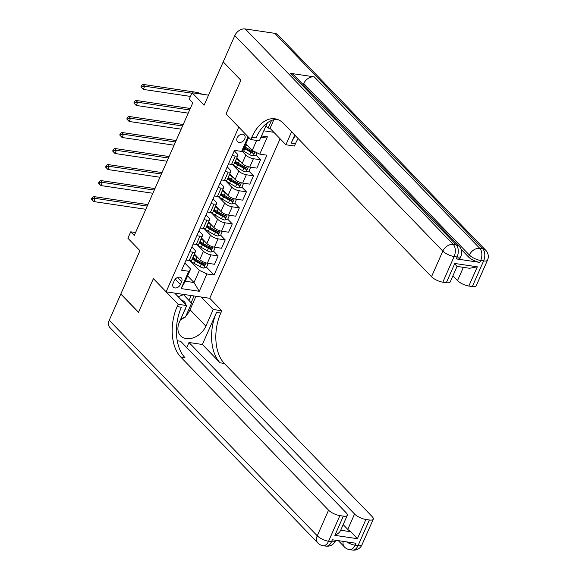 <?xml version="1.0" encoding="UTF-8"?>
<svg xmlns="http://www.w3.org/2000/svg" width="579" height="579" viewBox="0 0 579 579"><rect width="100%" height="100%" fill="white"/><g stroke="black" fill="none" stroke-linecap="round" stroke-linejoin="round"><path stroke-width="0.87" d="M237.195 137.795A4.755 3.467 136 0 0 237.542 141.66A4.755 3.467 136 0 0 244.743 138.917A4.755 3.467 136 0 0 244.389 135.052A4.755 3.467 136 0 0 237.195 137.795M208.527 95.173L192.076 92.741L204.105 105.197L223.19 61.939L240.878 80.264L226.034 113.911L238.772 127.105L166.115 291.83L209.75 298.294L280.106 138.779M109.236 320.303L317.249 535.807A8.924 6.499 136 0 0 317.907 543.051L109.887 327.548A8.924 6.499 -44 0 1 109.236 320.303L120.823 294.023L138.511 312.349L153.384 278.637L138.54 312.284L120.852 293.958L139.937 250.693L127.908 238.237L130.731 231.824L134.27 235.487L192.785 102.816L189.253 99.147L192.076 92.741M180.395 284.521L181.64 281.698A4.61 3.358 136 0 0 181.299 277.956A4.61 3.358 136 0 0 174.33 280.62L173.085 283.435A4.61 3.358 136 0 0 173.425 287.184A4.61 3.358 136 0 0 180.395 284.521L175.242 279.179M263.771 130.811L273.853 132.302M206.913 273.976L199.277 291.28L181.118 288.588L188.747 271.283L190.636 269.047L185.266 281.228L193.994 282.523L199.364 270.342L206.913 273.976L214.049 275.032L266.912 155.172L259.776 154.115L252.227 150.489L256.656 140.436M248.702 137.397L243.498 149.194L241.609 151.423L234.473 150.366L181.611 270.227L188.747 271.283M241.609 151.423L248.08 136.753M261.505 135.935L267.404 136.81L259.776 154.115M174.67 293.097L186.699 305.56L178.144 304.286L153.384 278.637L166.115 291.83M135.573 232.541L130.731 231.824M187.61 275.908L193.994 282.523L199.277 291.28M190.636 269.047L184.802 263.004M232.179 155.585L235.248 156.041A5.949 1.99 23.8 0 0 237.86 155.505A5.949 1.99 23.8 0 0 237.137 153.804L234.271 150.837M225.108 171.608L228.184 172.064A5.949 1.99 23.8 0 0 230.789 171.529A5.949 1.99 23.8 0 0 230.066 169.828L227.2 166.861M218.044 187.632L221.113 188.088A5.949 1.99 23.8 0 0 223.726 187.553A5.949 1.99 23.8 0 0 223.002 185.852L220.136 182.884M210.973 203.656L214.049 204.112A5.949 1.99 23.8 0 0 216.655 203.576A5.949 1.99 23.8 0 0 215.931 201.876L213.065 198.908M203.909 219.68L206.978 220.136A5.949 1.99 23.8 0 0 209.591 219.6A5.949 1.99 23.8 0 0 208.867 217.899L206.001 214.932M196.838 235.704L199.914 236.16A5.949 1.99 23.8 0 0 202.527 235.624A5.949 1.99 23.8 0 0 201.796 233.923L198.937 230.956M189.774 251.727L192.843 252.183A5.949 1.99 23.8 0 0 195.456 251.648A5.949 1.99 23.8 0 0 194.732 249.947L191.866 246.98M189.948 260.586L199.364 270.342M194.414 254.007L199.784 259.573A5.949 1.99 23.8 0 0 207.333 263.206L214.469 264.263L218.138 255.932L213.55 251.17M197.019 244.57L203.461 251.243A5.949 1.99 23.8 0 0 211.009 254.869L218.138 255.932M201.485 237.983L206.848 243.549A5.949 1.99 23.8 0 0 214.396 247.182L221.533 248.239L225.209 239.909L220.621 235.146M204.083 228.546L210.524 235.219A5.949 1.99 23.8 0 0 218.073 238.852L225.209 239.909M208.549 221.967L213.919 227.525A5.949 1.99 23.8 0 0 221.468 231.159L228.604 232.215L232.273 223.885L227.685 219.123M211.147 212.522L217.595 219.195A5.949 1.99 23.8 0 0 225.144 222.828L232.273 223.885M215.62 205.943L220.983 211.501A5.949 1.99 23.8 0 0 228.531 215.135L235.667 216.191L239.344 207.861L234.748 203.099M218.218 196.498L224.659 203.171A5.949 1.99 23.8 0 0 232.208 206.804L239.344 207.861M222.683 189.919L228.054 195.478A5.949 1.99 23.8 0 0 235.602 199.111L242.739 200.168L246.408 191.837L241.819 187.075M225.282 180.474L231.73 187.147A5.949 1.99 23.8 0 0 239.272 190.781L246.408 191.837M229.754 173.895L235.117 179.454A5.949 1.99 23.8 0 0 242.666 183.087L249.802 184.144L253.479 175.813L248.883 171.051M232.353 164.45L238.794 171.123A5.949 1.99 23.8 0 0 246.343 174.757L253.479 175.813M236.818 157.872L242.188 163.43A5.949 1.99 23.8 0 0 249.737 167.063L256.873 168.12L260.543 159.79L255.954 155.034M241.942 151.039L245.865 155.1A5.949 1.99 23.8 0 0 253.407 158.733L260.543 159.79M245.843 143.874L252.227 150.489M186.098 260.058L189.167 260.514A5.949 1.99 23.8 0 0 191.779 259.978L195.456 251.648M214.049 275.032L206.486 267.194M203.663 264.277L202.614 263.192M253.139 152.111L252.089 151.025M246.068 168.134L245.018 167.049M239.004 184.158L237.955 183.073M231.933 200.182L230.883 199.096M224.869 216.206L223.82 215.12M217.798 232.23L216.749 231.144M210.734 248.253L209.685 247.168M193.169 244.034L196.238 244.49A5.949 1.99 23.8 0 0 198.85 243.954L202.527 235.624M200.233 228.01L203.301 228.466A5.949 1.99 23.8 0 0 205.914 227.931L209.591 219.6M207.296 211.986L210.372 212.442A5.949 1.99 23.8 0 0 212.985 211.907L216.655 203.576M214.368 195.963L217.436 196.419A5.949 1.99 23.8 0 0 220.049 195.883L223.726 187.553M221.431 179.939L224.507 180.395A5.949 1.99 23.8 0 0 227.12 179.859L230.789 171.529M228.502 163.915L231.571 164.371A5.949 1.99 23.8 0 0 234.184 163.835L237.86 155.505M185.266 281.228L181.118 288.588M267.404 136.81L260.666 137.838M195.434 255.071A9.445 3.163 -156.2 0 1 194.356 254.145M197.569 257.279L197.026 256.967A11.377 3.814 -156.2 0 1 194.001 254.948M208.266 263.344L206.58 267.165L203.656 268.099A3.937 1.317 -156.2 0 1 200.254 266.839L194.204 263.38A11.377 3.814 -156.2 0 1 190.281 260.593M192.25 258.922A11.377 3.814 23.8 0 0 195.275 260.941L201.333 264.408A3.937 1.317 23.8 0 0 203.757 265.443C205.009 265.182 205.234 264.668 204.438 263.901A3.937 1.317 -156.2 0 1 202.006 262.866L195.955 259.406A11.377 3.814 -156.2 0 1 192.93 257.38M204.025 263.474L202.737 264.386A2.005 0.673 -156.2 0 1 202.107 264.075L196.057 260.608A9.445 3.163 -156.2 0 1 192.604 258.118M147.24 206.088L95.217 198.38L93.805 201.586L91.46 199.118L92.162 199.849L92.727 198.568L92.025 197.83L91.46 199.118M145.821 209.294L93.805 201.586L92.162 199.849M92.727 198.568L95.217 198.38L93.451 196.549L145.872 204.315A11.153 3.735 -156.2 0 1 147.84 204.713M93.451 196.549L92.025 197.83M202.505 239.047A9.445 3.163 -156.2 0 1 201.427 238.121M204.633 241.255L204.097 240.944A11.377 3.814 -156.2 0 1 201.072 238.924M215.33 247.32L213.644 251.141L210.72 252.075A3.937 1.317 -156.2 0 1 207.325 250.816L201.268 247.356A11.377 3.814 -156.2 0 1 197.345 244.57M199.314 242.898A11.377 3.814 23.8 0 0 202.346 244.917L208.397 248.384A3.937 1.317 23.8 0 0 210.828 249.419C212.073 249.158 212.305 248.644 211.501 247.877A3.937 1.317 -156.2 0 1 209.077 246.842L203.019 243.383A11.377 3.814 -156.2 0 1 199.994 241.356M211.089 247.45L209.808 248.362A2.005 0.673 -156.2 0 1 209.171 248.051L203.12 244.584A9.445 3.163 -156.2 0 1 199.668 242.094M154.303 190.064L102.288 182.356L100.869 185.562L98.524 183.094L99.233 183.825L99.798 182.544L99.089 181.806L98.524 183.094M152.892 193.27L100.869 185.562L99.233 183.825M99.798 182.544L102.288 182.356L100.514 180.525L152.936 188.291A11.153 3.735 -156.2 0 1 154.911 188.689M100.514 180.525L99.089 181.806M209.569 223.024A9.445 3.163 -156.2 0 1 208.491 222.097M211.704 225.231L211.161 224.92A11.377 3.814 -156.2 0 1 208.136 222.901M222.401 231.296L220.715 235.117L217.791 236.051A3.937 1.317 -156.2 0 1 214.389 234.792L208.339 231.332A11.377 3.814 -156.2 0 1 204.416 228.546M206.385 226.874A11.377 3.814 23.8 0 0 209.41 228.893L215.46 232.36A3.937 1.317 23.8 0 0 217.892 233.395C219.144 233.134 219.369 232.62 218.572 231.853A3.937 1.317 -156.2 0 1 216.141 230.818L210.09 227.359A11.377 3.814 -156.2 0 1 207.065 225.332M218.16 231.426L216.872 232.338A2.005 0.673 -156.2 0 1 216.242 232.027L210.191 228.56A9.445 3.163 -156.2 0 1 206.739 226.071M161.375 174.04L109.351 166.332L107.94 169.538L105.595 167.07L106.297 167.801L106.862 166.52L106.16 165.782L105.595 167.07M159.956 177.246L107.94 169.538L106.297 167.801M106.862 166.52L109.351 166.332L107.585 164.501L160.007 172.274A11.153 3.735 -156.2 0 1 161.975 172.665M107.585 164.501L106.16 165.782M216.64 207A9.445 3.163 -156.2 0 1 215.562 206.073M218.768 209.207L218.232 208.896A11.377 3.814 -156.2 0 1 215.2 206.877M229.465 215.272L227.779 219.094L224.855 220.027A3.937 1.317 -156.2 0 1 221.46 218.775L215.402 215.308A11.377 3.814 -156.2 0 1 211.48 212.522M213.448 210.85A11.377 3.814 23.8 0 0 216.481 212.869L222.531 216.336A3.937 1.317 23.8 0 0 224.963 217.371C226.208 217.111 226.44 216.597 225.636 215.829A3.937 1.317 -156.2 0 1 223.212 214.795L217.154 211.335A11.377 3.814 -156.2 0 1 214.129 209.308M225.224 215.402L223.943 216.314A2.005 0.673 -156.2 0 1 223.306 216.003L217.255 212.536A9.445 3.163 -156.2 0 1 213.803 210.047M168.438 158.016L116.422 150.308L115.004 153.515L112.659 151.047L113.368 151.778L113.933 150.497L113.223 149.758L112.659 151.047M167.027 161.223L115.004 153.515L113.368 151.778M113.933 150.497L116.422 150.308L114.649 148.477L167.07 156.25A11.153 3.735 -156.2 0 1 169.046 156.641M114.649 148.477L113.223 149.758M223.704 190.976A9.445 3.163 -156.2 0 1 222.626 190.05M225.839 193.183L225.296 192.872A11.377 3.814 -156.2 0 1 222.271 190.853M236.536 199.248L234.85 203.07L231.926 204.003A3.937 1.317 -156.2 0 1 228.524 202.751L222.474 199.285A11.377 3.814 -156.2 0 1 218.551 196.498M220.519 194.826A11.377 3.814 23.8 0 0 223.545 196.846L229.595 200.312A3.937 1.317 23.8 0 0 232.027 201.347C233.279 201.087 233.503 200.573 232.707 199.806A3.937 1.317 -156.2 0 1 230.276 198.771L224.225 195.311A11.377 3.814 -156.2 0 1 221.2 193.285M232.295 199.379L231.007 200.291A2.005 0.673 -156.2 0 1 230.377 199.979L224.326 196.513A9.445 3.163 -156.2 0 1 220.874 194.023M175.509 141.993L123.486 134.285L122.075 137.491L119.73 135.023L120.432 135.754L120.997 134.473L120.294 133.735L119.73 135.023M174.091 145.199L122.075 137.491L120.432 135.754M120.997 134.473L123.486 134.285L121.72 132.453L174.141 140.227A11.153 3.735 -156.2 0 1 176.11 140.617M121.72 132.453L120.294 133.735M184.021 311.618A9.662 7.042 136 0 0 185.801 307.594M175.314 293.77L176.414 293.358M183.297 294.378L191.548 303.215L185.446 317.053L180.865 318.776M178.144 296.701L183.579 294.66M185.866 304.699A9.662 7.042 136 0 0 181.567 300.248M361.969 544.825A8.924 8.924 0 0 1 352.502 550.05A8.924 5.334 -81.6 0 0 358.054 545.621L369.359 519.985A8.924 2.989 23.8 0 0 373.281 519.189L361.969 544.825A8.924 2.989 -156.2 0 1 358.054 545.621L355.108 545.186L355.955 543.261L332.368 539.766L331.521 541.691L328.568 541.256A8.924 2.989 -156.2 0 1 317.249 535.807L328.554 510.171A8.924 2.989 23.8 0 0 339.88 515.614L328.568 541.256A8.924 5.334 98.4 0 1 323.017 545.679A8.924 8.924 0 0 1 317.907 543.051M186.699 305.56L179.345 322.221A16.726 12.188 136 0 0 180.576 335.806A16.726 12.188 136 0 0 205.878 326.151L213.231 309.49L221.779 310.757L220.765 313.065A37.172 22.219 -81.6 0 0 224.319 363.438L372.188 516.634A8.924 2.989 23.8 0 1 373.281 519.189M178.144 304.286L177.131 306.595A37.172 22.219 -81.6 0 0 180.684 356.968L328.554 510.171M340.698 530.241L350.845 531.746L357.402 538.694L334.872 535.358L343.354 516.128A8.924 2.989 23.8 0 0 347.277 515.332A8.924 2.989 23.8 0 0 346.184 512.784L180.626 341.255L177.239 340.756M186.749 347.603L189 342.5L354.558 514.022A8.924 2.989 23.8 0 0 365.885 519.472L357.402 538.694M202.382 344.483L216.517 312.436A37.172 22.219 -81.6 0 0 220.071 362.809L202.382 344.483L189 342.5M343.354 516.128L339.88 515.614M201.203 297.027L213.231 309.49M209.75 298.294L221.779 310.757M369.359 519.985L365.885 519.472M350.845 531.746A8.924 2.989 -156.2 0 1 347.776 529.401L354.558 514.022M343.173 524.632L347.776 529.401M177.131 306.595L181.372 307.225A37.172 22.219 -81.6 0 0 184.925 357.598L180.684 356.968M334.872 535.358C338.237 533.7 340.141 531.992 340.575 530.219M195.977 296.253L190.035 309.736A16.726 12.188 -44 0 1 186.04 315.707M184.086 317.567A16.726 12.188 -44 0 1 180.25 320.173M191.106 302.737L194.088 295.978M189.007 300.487L191.186 295.543M456.245 258.907L457.092 256.982A8.924 2.989 23.8 0 0 461.007 256.186L460.16 258.104A8.924 2.989 -156.2 0 1 456.245 258.907L479.832 262.403A8.924 2.989 -156.2 0 1 468.505 256.953L469.352 255.028L303.794 83.506A8.924 6.499 -44 0 1 314.259 76.862L290.672 73.367A8.924 6.499 -44 0 1 293.698 74.865L459.263 246.386A8.924 6.499 136 0 0 456.238 244.888L290.672 73.367M461.152 249.332L468.505 256.953M240.9 80.199L226.034 113.911L250.794 139.568L251.814 137.259A37.172 22.219 98.4 0 1 274.953 118.811A37.172 22.219 98.4 0 1 283.638 123.537L431.514 276.733L442.819 251.098L234.806 35.594L223.212 61.873L240.9 80.199M265.949 125.86L267.368 122.82A16.726 12.188 136 0 0 266.695 124.167L259.349 140.835L250.794 139.568M273.838 119.715L270.031 128.35L285.881 144.764L291.606 131.788M285.881 144.764L294.436 146.031L295.449 143.722A37.172 22.219 98.4 0 1 298.113 138.533M294.754 135.052L291.208 143.1A37.172 22.219 98.4 0 1 295.319 135.638M457.106 266.022C457.113 266.767 456.346 265.913 454.79 263.467L477.32 266.81L468.838 286.033L472.319 286.554L483.624 260.912L480.679 260.478L479.832 262.403M468.838 286.033A8.924 2.989 -156.2 0 1 457.519 280.591L463.352 267.36M452.916 275.821L457.519 280.591M314.259 76.862L479.825 248.384L482.77 248.825A8.924 5.334 -81.6 0 1 483.624 260.912A8.924 2.989 23.8 0 0 487.54 260.116L476.235 285.751A8.924 2.989 -156.2 0 1 472.319 286.554M234.806 35.594A8.924 6.499 -44 0 1 245.272 28.95L274.757 33.321A8.924 6.499 -44 0 1 277.782 34.812L485.795 250.316A8.924 6.499 136 0 0 482.77 248.825L274.757 33.321M270.031 128.35L268.149 128.068L271.493 120.49M266.022 125.867L268.149 128.068M457.055 266.427L450.23 281.901A8.924 2.989 -156.2 0 1 446.315 282.697L454.79 263.467M245.272 28.95L453.285 244.454L456.238 244.888A8.924 5.334 -81.6 0 1 457.092 256.982L454.139 256.54L442.834 282.183L446.315 282.697M442.834 282.183A8.924 2.989 -156.2 0 1 431.514 276.733M303.244 84.751L303.794 83.506M251.814 137.259L256.063 137.889A37.172 22.219 98.4 0 1 277.052 119.296M477.32 266.81L469.555 268.28L457.005 266.42M230.775 174.952A9.445 3.163 -156.2 0 1 229.689 174.026M232.903 177.16L232.367 176.848A11.377 3.814 -156.2 0 1 229.335 174.829M243.6 183.225L241.913 187.046L238.989 187.98A3.937 1.317 -156.2 0 1 235.595 186.727L229.537 183.261A11.377 3.814 -156.2 0 1 225.615 180.474M227.583 178.802A11.377 3.814 23.8 0 0 230.616 180.822L236.666 184.288A3.937 1.317 23.8 0 0 239.091 185.323C240.343 185.063 240.574 184.549 239.771 183.782A3.937 1.317 -156.2 0 1 237.347 182.747L231.289 179.287A11.377 3.814 -156.2 0 1 228.264 177.261M239.359 183.355L238.078 184.267A2.005 0.673 -156.2 0 1 237.441 183.956L231.39 180.489A9.445 3.163 -156.2 0 1 227.938 177.999M182.573 125.976L130.557 118.261L129.139 121.467L126.794 118.999L127.503 119.73L128.068 118.449L127.358 117.711L126.794 118.999M181.162 129.175L129.139 121.467L127.503 119.73M128.068 118.449L130.557 118.261L128.784 116.43L181.205 124.203A11.153 3.735 -156.2 0 1 183.181 124.594M128.784 116.43L127.358 117.711M237.839 158.928A9.445 3.163 -156.2 0 1 236.76 158.002M239.974 161.136L239.431 160.824A11.377 3.814 -156.2 0 1 236.406 158.805M250.671 167.201L248.984 171.022L246.061 171.956A3.937 1.317 -156.2 0 1 242.659 170.704L236.608 167.237A11.377 3.814 -156.2 0 1 232.686 164.45M234.654 162.779A11.377 3.814 23.8 0 0 237.679 164.798L243.73 168.265A3.937 1.317 23.8 0 0 246.162 169.3C247.414 169.039 247.638 168.525 246.842 167.758A3.937 1.317 -156.2 0 1 244.41 166.73L238.36 163.264A11.377 3.814 -156.2 0 1 235.335 161.237M246.422 167.331L245.141 168.243A2.005 0.673 -156.2 0 1 244.512 167.932L238.461 164.472A9.445 3.163 -156.2 0 1 235.009 161.975M189.637 109.952L137.621 102.237L136.21 105.443L133.858 102.975L134.567 103.706L135.131 102.425L134.429 101.694L133.858 102.975M188.226 113.151L136.21 105.443L134.567 103.706M135.131 102.425L137.621 102.237L135.855 100.406L188.276 108.179A11.153 3.735 -156.2 0 1 190.245 108.57M135.855 100.406L134.429 101.694M247.038 145.112L246.502 144.801A11.377 3.814 -156.2 0 1 245.655 144.301M257.025 152.791L256.048 154.998L253.124 155.932A3.937 1.317 -156.2 0 1 249.723 154.68L243.672 151.213A11.377 3.814 -156.2 0 1 242.427 150.46M243.904 148.275A11.377 3.814 23.8 0 0 244.751 148.781L250.801 152.241A3.937 1.317 23.8 0 0 253.226 153.276C254.478 153.015 254.702 152.501 253.906 151.734A3.937 1.317 -156.2 0 1 251.481 150.706L245.424 147.24A11.377 3.814 -156.2 0 1 244.584 146.74M253.493 151.307L252.212 152.219A2.005 0.673 -156.2 0 1 251.576 151.908L245.525 148.448A9.445 3.163 -156.2 0 1 244.193 147.623M191.873 93.205L144.692 86.213L143.274 89.419L140.929 86.951L141.638 87.682L142.202 86.401L141.493 85.67L140.929 86.951M190.455 96.411L143.274 89.419L141.638 87.682M142.202 86.401L144.692 86.213L142.919 84.382L195.34 92.155A11.153 3.735 -156.2 0 1 202.158 94.232M142.919 84.382L141.493 85.67M203.461 251.243L199.784 259.573M210.524 235.219L206.848 243.549M217.595 219.195L213.919 227.525M224.659 203.171L220.983 211.501M231.73 187.147L228.054 195.478M238.794 171.123L235.117 179.454M245.865 155.1L242.188 163.43M211.009 254.869L207.333 263.206M192.843 252.183L189.167 260.514M199.914 236.16L196.238 244.49M218.073 238.852L214.396 247.182M206.978 220.136L203.301 228.466M225.144 222.828L221.468 231.159M214.049 204.112L210.372 212.442M232.208 206.804L228.531 215.135M221.113 188.088L217.436 196.419M239.272 190.781L235.602 199.111M228.184 172.064L224.507 180.395M246.343 174.757L242.666 183.087M235.248 156.041L231.571 164.371M253.407 158.733L249.737 167.063M177.572 277.486L181.64 281.698M203.728 268.077L206.001 262.924M195.955 259.406L197.026 256.967M194.204 263.38L195.275 260.941M202.006 262.866L202.585 261.556M200.254 266.839L201.333 264.408M202.737 264.386L203.757 265.443M210.799 252.053L213.072 246.9M203.019 243.383L204.097 240.944M201.268 247.356L202.346 244.917M209.077 246.842L209.656 245.532M207.325 250.816L208.397 248.384M209.808 248.362L210.828 249.419M217.863 236.029L220.136 230.876M210.09 227.359L211.161 224.92M208.339 231.332L209.41 228.893M216.141 230.818L216.72 229.508M214.389 234.792L215.46 232.36M216.872 232.338L217.892 233.395M224.927 220.006L227.207 214.852M217.154 211.335L218.232 208.896M215.402 215.308L216.481 212.869M223.212 214.795L223.791 213.485M221.46 218.775L222.531 216.336M223.943 216.314L224.963 217.371M231.998 203.982L234.271 198.829M224.225 195.311L225.296 192.872M222.474 199.285L223.545 196.846M230.276 198.771L230.855 197.461M228.524 202.751L229.595 200.312M231.007 200.291L232.027 201.347M216.517 312.436L220.765 313.065M220.071 362.809L224.319 363.438M335.436 540.895A8.924 2.989 -156.2 0 1 331.521 541.691A8.924 5.334 -81.6 0 1 325.963 546.12A8.924 8.924 0 0 0 335.436 540.895L335.711 540.265M343.231 541.379A8.924 6.499 136 0 0 344.44 546.981A8.924 8.924 0 0 0 349.55 549.616A8.924 5.334 98.4 0 0 355.108 545.186A8.924 2.989 -156.2 0 1 346.503 541.864M190.035 309.736L205.878 326.151M291.208 143.1L295.449 143.722M469.352 255.028A8.924 2.989 23.8 0 0 480.679 260.478A8.924 5.334 98.4 0 0 479.825 248.384A8.924 6.499 136 0 0 469.352 255.028M442.819 251.098A8.924 2.989 23.8 0 0 454.139 256.54A8.924 5.334 98.4 0 0 453.285 244.454A8.924 6.499 136 0 0 442.819 251.098M239.062 187.958L241.342 182.805M231.289 179.287L232.367 176.848M229.537 183.261L230.616 180.822M237.347 182.747L237.926 181.437M235.595 186.727L236.666 184.288M238.078 184.267L239.091 185.323M246.133 171.934L248.405 166.781M238.36 163.264L239.431 160.824M236.608 167.237L237.679 164.798M244.41 166.73L244.989 165.413M242.659 170.704L243.73 168.265M245.141 168.243L246.162 169.3M253.197 155.91L255.006 151.821M245.424 147.24L246.502 144.801M243.672 151.213L244.751 148.781M251.481 150.706L251.778 150.026M249.723 154.68L250.801 152.241M252.212 152.219L253.226 153.276M347.277 515.332L340.43 530.856M325.963 546.12L323.017 545.679M338.324 540.648L344.44 546.981M352.502 550.05L349.55 549.616M487.54 260.116A8.924 8.924 0 0 0 485.795 250.316M461.007 256.186A8.924 8.924 0 0 0 459.263 246.386"/></g></svg>
